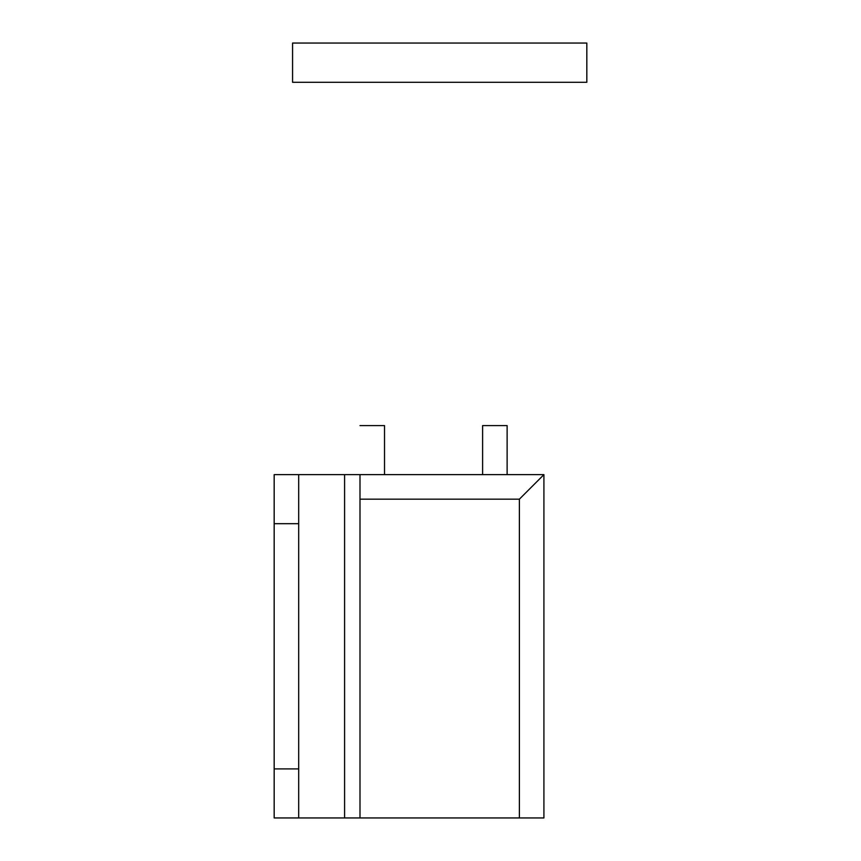 <?xml version="1.0" encoding="UTF-8"?>
<svg xmlns="http://www.w3.org/2000/svg" width="861" height="861" viewBox="0 0 861 861"><rect width="100%" height="100%" fill="white"/><g stroke="black" fill="none" stroke-linecap="round" stroke-linejoin="round"><path stroke-width="1.29" d="M482.612 425.592L482.612 474.637L482.612 425.592L507.129 425.592L507.129 474.637L507.129 425.592L482.612 425.592M359.995 597.254L359.995 474.637L344.583 474.637L344.583 817.95L274.175 817.95L298.692 817.95L298.692 474.637L344.583 474.637L274.175 474.637L274.175 817.95L274.175 523.682L298.692 523.682L298.692 768.905L274.175 768.905L298.692 768.905L298.692 817.95L359.995 817.95L359.995 474.637L344.583 474.637L344.583 817.95L359.995 817.95L359.995 597.254M298.692 523.682L298.692 474.637L274.175 474.637L274.175 523.682L298.692 523.682M519.387 474.637L543.915 474.637L543.915 817.95L359.995 817.95L543.915 817.95L543.915 474.637L536.737 481.826L543.915 474.637L519.387 474.637M359.995 474.637L519.151 474.637L359.995 474.637L359.995 817.95M359.995 499.165L519.387 499.165L519.387 817.95L519.387 499.165L543.915 474.637L519.387 499.165L359.995 499.165M586.825 43.05L586.825 82.29L292.568 82.29L292.568 43.05L586.825 43.05L292.568 43.05L292.568 82.29L586.825 82.29L586.825 43.05M384.523 474.637L384.523 425.592L384.523 474.637M359.995 425.592L384.523 425.592L359.995 425.592"/></g></svg>
